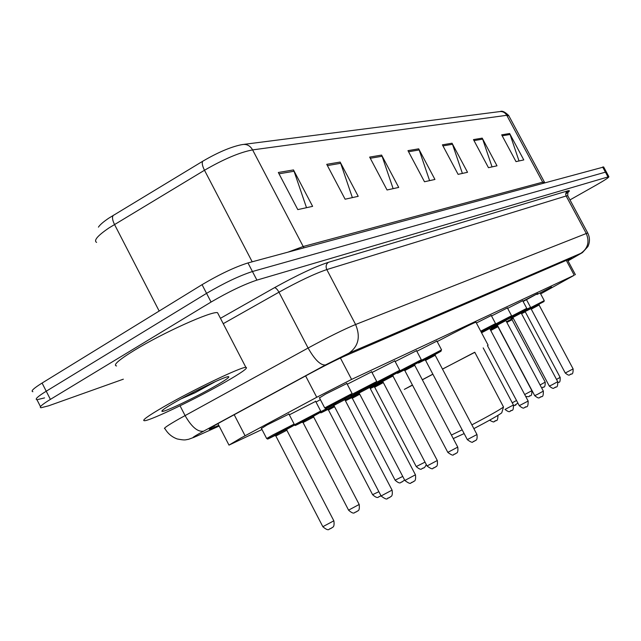 <?xml version="1.0" encoding="UTF-8"?>
<svg xmlns="http://www.w3.org/2000/svg" width="641" height="641" viewBox="0 0 641 641"><rect width="100%" height="100%" fill="white"/><g stroke="black" fill="none" stroke-linecap="round" stroke-linejoin="round"><path stroke-width="0.96" d="M347.254 384.223L371.66 371.836M372.004 372.501L394.832 360.923M395.152 361.54L416.546 350.699M416.85 351.268L436.938 341.1M476.375 322.992L491.278 315.516M491.511 315.965L507.416 307.92M507.64 308.345L522.711 300.725M522.92 301.126L537.839 293.458L523.12 301.502M537.014 294.491L551.597 286.992L537.014 294.491M319.482 397.893L325.492 394.159L346.877 383.51M289.331 414.831L315.66 401.37M261.448 428.46L266.92 425.031L288.939 414.07M540.659 293.899L574.248 275.245L351.589 379.416L316.742 397.284L240.744 438.107L228.989 445.118L261.985 429.51M316.021 402.059L320.396 399.639M567.958 260.775L571.788 258.011L344.473 356.196C335.812 360.05 324.122 365.947 309.403 373.863L220.929 421.938C211.834 427.018 208.037 429.462 209.519 429.27L218.789 425.352M123.336 379.184L48.596 405.825L41.048 407.748C38.748 407.428 41.865 404.639 50.391 399.383L211.065 302.047C228.725 291.735 244.005 284.42 256.913 280.109L608.878 176.692C609.062 177.357 604.936 180.097 596.507 184.912L569.977 199.904M32.891 391.723C30.528 391.258 33.588 388.366 42.082 383.054L202.059 284.668L206.562 293.354C224.182 283.002 239.478 275.718 252.442 271.52L606.306 171.916L252.442 271.52C239.478 275.718 224.182 283.002 206.562 293.354L46.232 391.218L206.562 293.354L211.065 302.047M40.487 406.65L36.97 399.736C34.638 399.335 37.723 396.499 46.232 391.218C37.723 396.499 34.638 399.335 36.97 399.736L44.566 397.901M98.426 227.138C99.908 224.807 103.385 221.802 108.85 218.124L202.844 161.171C217.523 152.598 230.183 147.158 240.832 144.85L242.659 144.529C246.841 143.945 250.166 145.731 252.61 149.898C239.862 152.286 223.813 159.072 204.487 170.258C202.236 165.69 201.683 162.654 202.844 161.171M202.059 284.668C219.647 274.268 234.959 267.025 247.971 262.938L603.67 167.021M482.216 138.136L497.007 165.811L488.466 167.686L473.475 139.602L482.216 138.136L482.657 139.137L474.011 140.611M509.643 133.512L523.785 159.921L516.013 161.628L501.679 134.85L509.643 133.512L510.06 134.474L502.191 135.812M381.603 155.082L398.718 187.42L387.052 189.984L369.657 157.093L381.603 155.082L382.108 156.26L370.282 158.271M340.147 162.069L358.215 196.322L345.114 199.207L326.742 164.328L340.147 162.069L340.683 163.311L327.399 165.578M293.49 169.929L312.616 206.354L297.801 209.607L278.33 172.485L293.49 169.929L294.059 171.251L279.027 173.807M452.041 143.215L467.529 172.293L458.107 174.36L442.394 144.842L452.041 143.215L452.498 144.273L442.955 145.9M418.685 148.832L434.943 179.456L424.486 181.756L407.972 150.643L418.685 148.832L419.166 149.946L408.565 151.757M429.59 180.634L419.166 149.946M462.385 173.423L452.498 144.273M306.51 207.692L294.059 171.251M352.374 197.612L340.683 163.311M393.133 188.646L382.108 156.26M519.026 160.971L510.06 134.474M492.056 166.9L482.657 139.137M225.287 382.044C197.324 398.125 151.124 420.376 144.634 420.72C141.228 420.808 147.566 416.177 163.655 406.827C192.653 390.024 241.16 366.828 245.872 367.349C248.676 367.654 241.809 372.549 225.287 382.044M116.55 365.955C112.72 365.202 118.721 359.954 134.546 350.202C163.086 332.687 212.083 310.725 217.547 312.704L218.365 314.29M175.001 402.268C193.558 391.531 224.526 376.676 228.276 376.636C230.48 376.652 226.113 379.809 215.168 386.114C196.603 396.803 165.835 411.578 162.285 411.426C160.434 411.306 164.673 408.253 175.001 402.268M181.05 398.87L194.968 392.805L215.56 381.507M183.326 397.628L194.968 392.805M206.017 385.986L214.198 382.124M453.267 438.58L464.132 433.58M451.408 435.047L462.169 429.839M432.883 374.216L422.355 379.801M412.508 385.169L404.335 389.391L412.419 385.001M422.323 379.736L432.851 374.16M471.872 424.871C489.275 415.713 499.828 409.759 503.514 406.995L474.773 352.221L442.498 369.128M442.474 369.08L474.837 352.334M437.178 341.565C459.365 329.963 472.281 323.497 475.934 322.151L476.015 322.303M473.859 428.637C489.131 420.624 498.426 415.352 501.735 412.844L501.831 412.508M234.189 414.711L245.078 435.768M305.613 375.922L316.742 397.284M340.411 358.031L351.589 379.416M566.299 260.382L574.248 275.245M213.83 425.993L214.495 427.283M194.544 437.122L188.43 439.349C185.217 439.694 185.882 440.655 177.204 438.957C171.884 436.994 167.806 433.572 164.961 428.669C162.766 428.789 167.557 425.488 179.328 418.765L308.097 348.031C328.144 337.158 343.977 329.314 355.595 324.506L587.709 232.947C589.944 237.434 590.016 241.969 587.925 246.537L582.413 252.618L568.006 260.871L580.81 253.347L348.952 353.135L325.468 364.969L200.721 432.739C192.124 437.587 190.81 438.716 196.779 436.12L219.15 426.049L196.779 436.12M220.448 318.305L274.46 287.705C296.943 275.237 314.939 266.776 328.424 262.313L567.493 190.946C569.969 190.233 570.009 190.818 567.63 192.685M256.913 280.109L247.971 262.938M50.391 399.383L42.082 383.054M607.948 176.82L602.644 166.981M325.468 364.969C320.572 365.442 314.779 359.793 308.097 348.031L278.963 292.192L223.228 323.681M348.952 353.135C358.487 346.356 360.699 336.805 355.595 324.506L326.798 269.581C314.819 273.635 298.874 281.167 278.963 292.192C277.305 289.251 275.798 287.761 274.46 287.705M203.574 431.169C197.789 432.186 191.619 426.986 185.073 415.568L180.041 405.801M580.81 253.347C587.933 248.444 589.744 241.793 586.227 233.396L566.155 195.986L326.798 269.581C325.524 266.52 326.061 264.1 328.424 262.313M567.846 195.93L587.773 233.068M565.691 194.063L568.631 191.523C568.07 190.714 567.766 192.108 567.734 195.721L566.155 195.986L565.699 194.383L566.115 192.388L567.493 190.946M252.193 261.792L204.487 170.258L108.962 227.948C97.592 235.696 93.466 240.519 96.591 242.402M113.361 215.264C111.943 216.89 112.327 219.959 114.499 224.454L159.168 311.045M243.836 144.377L499.419 111.638C502.576 111.197 505.028 112.415 506.775 115.308L252.61 149.898L303.209 246.505L542.615 182.188L544.473 182.268M508.898 115.893L506.775 115.308L543.167 183.07M288.298 252.025L303.209 246.505L303.986 247.779M286.791 429.318L287.873 428.733C302.167 421.065 287.569 428.236 273.739 435.696L267.642 439.077L266.648 438.508L272.745 435.015L294.139 424.086M277.705 433.957C273.491 436.096 273.362 436.088 277.321 433.933L286.952 429.037M286.848 430.231L275.854 436L322.848 526.694L333.841 520.812M331.253 528.128L330.299 528.745M288.795 413.798L294.107 424.022L293.538 425.456L273.731 435.696C265.703 440.079 266.143 439.998 275.077 435.463M294.091 424.967L320.7 411.049M313.617 416.097L314.435 415.656C328.376 408.181 314.747 414.879 301.238 422.155C293.274 426.497 293.626 426.457 302.296 422.042M304.94 420.536C300.749 422.667 300.629 422.659 304.579 420.512L313.778 415.833M313.665 416.995L303.057 422.563L348.568 510.14L359.184 504.475M356.668 511.534L355.779 512.111M315.532 401.122L320.668 410.993L319.49 412.692L295.237 425.52L294.059 425.023M320.716 411.778L333.384 404.952M344.706 399.175L345.539 398.862M320.035 412.556L320.957 412.844L326.934 409.503C319.042 413.798 319.314 413.79 327.743 409.495M330.395 407.997C326.229 410.12 326.117 410.104 330.059 407.964L334.097 405.825L327.222 409.567L328.472 409.984L334.554 406.706M328.48 410.008L372.597 494.668L378.871 491.687M380.425 496.03L379.592 496.567M345.571 399.511L358.591 392.548M359.264 393.286L345.411 400.745L359.264 393.286M354.241 396.25C350.106 398.357 350.002 398.349 353.92 396.218L359.313 393.374L351.084 397.813L352.294 398.221L359.761 394.223M352.31 398.237L395.112 480.173L402.732 476.423M402.684 481.503L401.899 482.008M345.451 400.817L351.58 397.74M369.761 387.541L382.164 380.946M382.837 381.651L370.194 388.374L382.837 381.651M376.62 385.217C372.517 387.316 372.421 387.308 376.323 385.185L382.893 381.748L373.495 386.771L374.665 387.172M383.326 382.573L374.673 387.188L416.241 466.568L425.023 462.121M423.573 467.866L422.836 468.347M370.306 388.582L373.959 386.707M495.717 420.768L495.14 421.153M481.271 332.23L482.585 331.605M505.028 409.415L513.409 405.008M511.358 410.56L510.813 410.921M512.239 402.788L516.526 400.505M515.869 404.96L515.348 405.304M489.996 329.089L497.352 325.219M497.704 325.876L490.349 329.754L497.704 325.876M490.381 329.819L497.745 325.949L490.381 329.819M524.691 394.544L531.87 390.69L497.937 326.71L490.734 330.484M525.66 396.378C528.128 396.827 529.362 396.771 529.37 396.202C529.586 394.592 531.982 398.373 531.87 390.69L531.862 390.665M529.939 395.842L529.442 396.162M512.071 319.018L513.313 318.353M513.233 318.192L506.494 321.718L513.233 318.192M540.083 384.985L545.211 382.116C545.299 389.68 542.959 385.938 542.791 387.509L541.661 387.965M543.328 387.164L542.855 387.476M512.071 319.723L506.863 322.415M545.227 382.132L512.063 319.715L512.239 318.809L506.526 321.774L512.199 318.857M346.733 383.238L352.069 393.454L351.524 394.88L325.764 408.469L324.707 407.916L352.101 393.518M344.778 398.742L345.379 398.422C359.946 390.601 346.436 397.204 332.262 404.84C323.777 409.471 324.058 409.479 333.112 404.872M335.956 403.261C331.461 405.545 331.341 405.529 335.588 403.213L344.946 398.454M344.842 399.655L333.881 405.416L381.099 495.958L392.068 490.117M389.464 497.424L388.582 498.001M352.117 394.263L376.716 381.507M369.657 386.547L370.017 386.355C384.215 378.743 371.604 384.904 357.774 392.348C349.385 396.915 349.577 396.963 358.367 392.484M361.22 390.874C356.765 393.149 356.644 393.133 360.875 390.834L369.817 386.283M369.705 387.444L359.12 393.013L404.84 480.446L415.44 474.813M412.908 481.872L412.091 482.409M376.756 382.18L399.736 370.282M392.917 375.153L393.069 375.073C406.907 367.654 395.112 373.415 381.603 380.682C373.318 385.193 373.439 385.265 381.98 380.906M384.832 379.304C380.417 381.555 380.305 381.547 384.504 379.264L393.069 374.897M392.957 376.027L382.717 381.419L427.026 465.951L437.29 460.51M434.822 467.337L434.061 467.842M399.792 370.899L421.313 359.753M414.679 364.489C428.18 357.261 417.115 362.662 403.926 369.753C395.737 374.2 395.793 374.304 404.102 370.057M406.947 368.463C402.572 370.698 402.476 370.69 406.642 368.423L414.863 364.232M404.816 370.538L403.614 370.121L414.919 364.144L414.735 365.314L404.824 370.554L447.811 452.37L457.754 447.114M455.358 453.716L454.637 454.197M421.369 360.322L441.569 349.882M435.167 354.449C448.115 347.51 437.635 352.646 424.871 359.497C416.778 363.888 416.778 364.016 424.871 359.873M424.502 359.905L435.319 354.217M425.576 360.338L424.406 359.938L435.375 354.128L435.191 355.266L425.584 360.354L467.321 439.622L476.968 434.534M474.628 440.936L473.955 441.385M487.44 345.587L519.266 405.681L528.144 401.058L489.692 328.512L489.876 327.463L481.159 332.022L489.828 327.535M489.692 328.512L481.559 332.775M480.718 331.181L495.541 323.561L491.19 315.348M489.684 327.735C501.006 321.67 492.753 325.708 481.119 331.934L495.205 324.626L495.525 323.537M519.282 405.713C524.747 410.152 523.777 407.019 525.3 407.323C525.484 405.553 528.32 409.695 528.144 401.058L528.128 401.026M525.957 406.899L525.388 407.267M495.613 323.993L511.574 315.741L507.335 307.76M505.877 319.803C517.103 313.786 508.513 318.016 497.168 324.098C488.714 328.689 489.492 328.384 499.483 323.192M496.326 324.715L506.013 319.611M505.885 320.572L497.296 325.107L534.69 395.609L537.39 394.415L543.336 391.106L505.877 320.564L506.07 319.547L496.254 324.739L497.288 325.099M541.196 396.787L540.659 397.14M511.646 316.149L526.758 308.337L522.623 300.573M521.205 312.295C532.078 306.47 523.865 310.516 512.832 316.43C505.252 320.524 505.036 320.732 512.199 317.055M511.903 317.087L521.349 312.103M525.404 310.917L521.213 313.04L557.718 381.683L551.973 384.872L549.289 386.066L512.848 317.471L511.83 317.111L521.397 312.039L521.213 313.04L512.848 317.471C511.125 318.409 511.149 318.449 512.904 317.575M555.627 387.22L555.114 387.557M521.213 313.04L525.452 310.861L525.267 311.814L521.574 313.713M526.293 309.435L530.572 307.327M525.267 311.093C532.759 307.015 531.397 307.648 521.181 312.976C532.391 306.815 530.428 308.986 530.556 307.303L526.517 299.724M556.532 379.448L560.13 377.349M558.143 382.661L558.095 382.757C558.471 381.355 560.458 384.4 560.146 377.373L525.267 311.814M530.644 307.672L544.249 300.637L540.299 293.225M539.081 304.307L531.373 308.129C524.202 311.999 523.953 312.215 530.652 308.762M530.387 308.794L539.209 304.138M531.261 309.146L530.323 308.818L539.249 304.09L539.073 305.02L531.269 309.154L565.266 373.022L573.11 368.92M571.163 374.104L570.706 374.4M217.908 423.637L228.885 444.918M567.469 259.869L575.426 274.741M608.878 176.692L603.59 166.876M500.228 111.526C502.127 110.556 504.94 111.871 508.666 115.46L544.714 182.653M162.718 410.088L162.285 411.426M245.872 367.349L217.547 312.704M488.13 345.179L475.934 322.151M501.735 412.844L503.514 406.995M322.888 526.774C329.626 532.447 329.057 528.056 330.115 528.849L331.99 527.799C332.014 526.878 334.818 528.448 333.881 520.893L286.839 430.207L287.016 428.925L274.492 435.535L275.838 435.976M266.616 438.444L261.304 428.188M348.6 510.212C354.906 515.749 354.593 511.422 355.611 512.207L357.229 511.318C357.037 510.356 359.986 512.544 359.216 504.539L313.657 416.971L313.834 415.729L301.743 422.115L303.041 422.547M345.515 398.814L345.074 400.112M381.01 495.789L379.44 496.655C378.43 495.91 378.767 500.1 372.629 494.724M404.631 480.045L401.763 482.088C400.705 481.383 401.098 485.437 395.136 480.229M426.321 464.605C423.645 469.685 423.869 467.033 422.707 468.419C421.594 467.722 422.211 471.696 416.265 466.616M497.961 415.368C497.712 423.236 495.757 419.374 495.052 421.201C493.442 420.68 495.854 423.757 489.588 420.192M483.178 347.887L513.425 405.032C513.569 413.004 511.334 409.174 510.725 410.969C509.883 410.24 510.773 413.886 505.036 409.447M517.904 403.101L513.753 405.881M497.937 326.71L497.865 326.189M333.873 405.392L332.535 404.944L345.01 398.349L344.826 399.631L392.108 490.189C393.077 497.664 390.281 496.166 390.257 497.071L388.414 498.097C386.892 497.192 388.871 501.863 381.131 496.03M324.675 407.852L319.338 397.62M350.419 395.657L351.316 395.954L375.642 383.086L376.692 381.451L371.524 371.588M359.112 392.989L357.822 392.556L369.881 386.178L369.697 387.42L415.472 474.877C416.273 482.817 413.341 480.678 413.525 481.623L411.931 482.497C410.392 481.639 412.459 486.15 404.872 480.51M374.328 384.007L375.177 384.263L398.758 371.78L399.72 370.234L394.712 360.691M382.709 381.395L381.467 380.97L393.133 374.801L392.949 376.011L437.322 460.567C438.067 468.291 435.279 466.135 435.447 467.081L433.917 467.922C432.355 467.097 434.47 471.464 427.058 466.007M396.723 373.086L397.532 373.302L420.873 360.971L421.289 359.713L416.434 350.483M447.835 452.418C455.03 457.706 452.963 453.483 454.509 454.269L455.967 453.467C455.791 452.57 458.539 454.597 457.778 447.162L414.735 365.314M417.748 362.83L418.517 363.022L440.712 351.268L441.553 349.842L436.833 340.892M467.345 439.67C474.404 444.798 472.329 440.679 473.835 441.449L475.237 440.679C475.061 439.798 477.697 441.849 476.992 434.574L435.191 355.266M490.357 327.375C491.823 327.503 488.49 328.633 497.168 324.098C510.372 316.694 513.12 316.742 511.558 315.717M534.706 395.633C540.059 399.96 539.097 396.883 540.571 397.188C541.172 395.369 543.488 399.279 543.336 391.106M506.094 319.683C507.536 319.771 504.203 320.941 512.824 316.43C525.716 309.21 528.216 309.339 526.75 308.321M549.305 386.09C554.529 390.305 553.584 387.316 555.042 387.597C555.635 385.818 557.878 389.616 557.718 381.683M510.573 317.888C510.741 318.689 511.494 318.545 512.84 317.455M525.187 311.318L543.953 301.582L544.241 300.621M565.282 373.046C570.274 376.98 569.224 374.176 570.642 374.44C570.835 372.814 573.206 376.668 573.126 368.936L539.073 305.02"/></g></svg>
